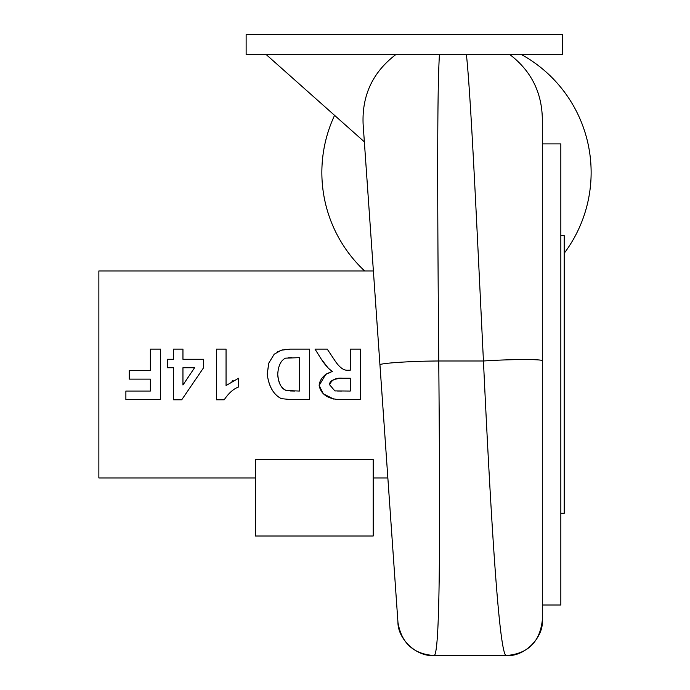 <?xml version="1.0" encoding="UTF-8"?>
<svg xmlns="http://www.w3.org/2000/svg" width="690" height="690" viewBox="0 0 690 690"><rect width="100%" height="100%" fill="white"/><g stroke="black" fill="none" stroke-linecap="round" stroke-linejoin="round"><path stroke-width="1.03" d="M190.061 374.454L194.571 367.736L182.954 367.736L182.954 385.011L190.061 374.454M395.698 54.691C372.841 72.131 361.974 95.203 363.104 123.898L397.94 622.19C397.768 639.182 416.726 656.863 433.656 655.5L506.624 655.5C524.262 657.104 543.927 637.439 542.323 619.801L542.323 605.009L560.832 605.009L560.832 143.891L542.323 143.891M560.832 513.291L564.204 513.291L564.204 235.609L560.832 235.609M564.204 253.282A134.636 134.636 0 0 0 521.675 54.691M334.581 115.368A134.636 134.636 0 0 0 364.656 270.954M299.4 374.454L299.4 357.653L285.582 358.153C280.865 360.353 278.251 365.752 277.734 374.351L277.734 374.454C278.225 382.89 281.106 388.263 286.393 390.557L299.4 391.058L299.4 374.454M373.385 270.954L98.868 270.954L98.868 477.954L255.386 477.954M129.237 374.454L129.237 370.582L150.36 370.582L150.36 349.114L160.554 349.114L160.554 399.596L125.882 399.596L125.882 391.058L150.36 391.058L150.36 379.129L129.237 379.129L129.237 374.454M173.604 374.454L173.604 367.736L167.334 367.736L167.334 359.274L173.604 359.274L173.604 349.114L182.954 349.114L182.954 359.274L203.619 359.274L203.619 367.701L181.72 399.795L173.604 399.795L173.604 374.454M216.358 374.454L216.358 349.114L226.053 349.114L226.053 385.555L238.559 378.241L238.559 387.012C233.462 388.875 228.683 393.128 224.207 399.795L216.358 399.795L216.358 374.454M267.237 374.454L268.764 363.121L274.197 354.194L281.348 350.192L290.395 349.114L309.594 349.114L309.594 399.596L290.93 399.596L281.313 398.639C273.689 394.818 268.997 386.754 267.237 374.454M325.714 374.454L332.451 371.393C328.889 369.254 325.128 365.105 321.178 358.964L315.02 349.114L327.224 349.114L334.572 360.12C339.282 367.451 343.818 370.806 348.191 370.202L350.27 370.202L350.27 349.114L360.465 349.114L360.465 399.596L338.997 399.596C327.414 398.725 320.798 393.999 319.142 385.434C319.513 381.26 321.704 377.603 325.714 374.454L319.142 385.434L323.325 393.835L333.874 399.148M255.386 459.557L373.187 459.557L373.187 536.009L255.386 536.009L255.386 459.557M277.734 374.351C278.57 383.459 281.46 388.858 286.393 390.557L286.712 390.626M290.412 390.971L294.82 391.058M277.328 351.891L282.434 349.89M283.978 349.571L285.617 349.347M291.447 357.653L288.127 357.774M290.93 399.596L281.313 398.639C273.335 394.473 268.634 386.21 267.228 373.851L268.764 363.121M342.732 378.241C333.658 378.681 329.294 380.863 329.647 384.787L334.84 390.902L350.27 391.058L350.27 378.241L342.732 378.241C335.952 377.603 331.588 379.785 329.647 384.787L329.647 384.925M334.702 390.876L335.53 390.954M337.427 391.023L342.085 391.058M334.572 360.12C339.29 367.399 343.827 370.763 348.191 370.202M326.689 373.747L332.451 371.393M327.802 367.572L321.178 358.964M231.892 381.225L233.091 380.561M238.559 387.012L237.395 387.495M364.355 141.829L266.323 54.691M397.966 622.484C401.433 642.959 413.336 653.965 433.656 655.5L433.656 655.5C440.393 660.132 440.186 527.238 438.762 360.991C437.693 230.262 436.77 96.384 439.435 54.691M397.845 620.827L363.725 132.825M246.132 34.5L562.523 34.5L562.523 54.691L246.132 54.691L246.132 34.5M542.323 620.138C539.899 641.898 528.005 653.689 506.641 655.5C499.664 660.071 491.271 527.341 483.44 360.991C477.014 230.305 470.977 96.376 466.414 54.691M542.323 619.801L542.323 118.249C541.667 91.908 530.886 70.716 509.988 54.691M379.966 365.096C377.189 363.371 409.593 361.112 438.762 360.991L483.44 360.991C512.523 359.076 544.971 359.076 542.323 360.991M387.858 477.954L373.187 477.954"/></g></svg>
